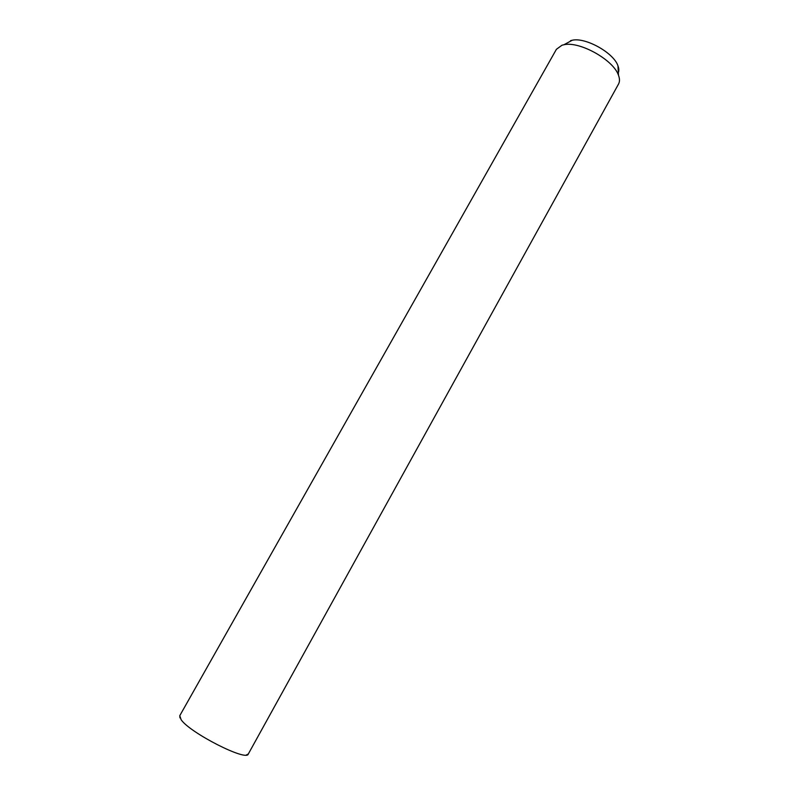 <?xml version="1.0" encoding="UTF-8"?>
<svg xmlns="http://www.w3.org/2000/svg" width="799" height="799" viewBox="0 0 799 799"><rect width="100%" height="100%" fill="white"/><g stroke="black" fill="none" stroke-linecap="round" stroke-linejoin="round"><path stroke-width="1.2" d="M246.342 754.975L248.309 753.996L618.536 84.035C619.814 81.668 619.794 78.741 618.476 75.256C613.542 59.955 579.525 40.949 563.914 44.754L561.987 45.223L556.404 49.308L179.765 715.694L179.965 717.882M617.807 73.718C619.095 71.63 619.155 69.004 617.967 65.848C613.802 52.874 585.427 37.014 572.184 40.26L570.556 40.659M248.309 753.996C246.911 761.807 189.932 732.863 181.113 719.699L179.765 715.694M572.184 40.26L563.914 44.754M617.967 65.848L618.476 75.256"/></g></svg>
